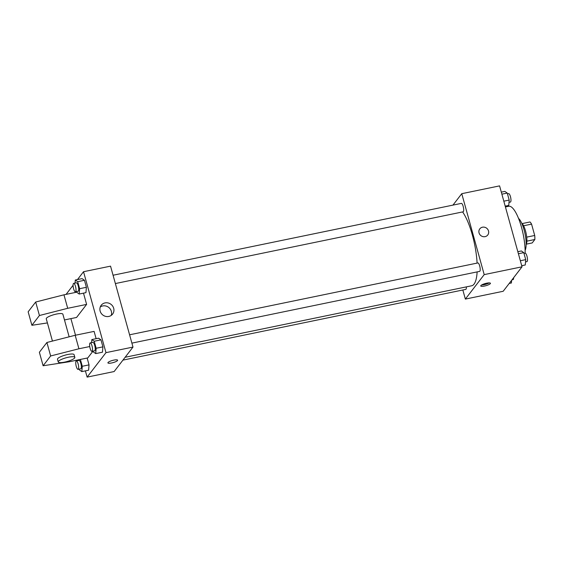 <?xml version="1.0" encoding="UTF-8"?>
<svg xmlns="http://www.w3.org/2000/svg" width="563" height="563" viewBox="0 0 563 563"><rect width="100%" height="100%" fill="white"/><g stroke="black" fill="none" stroke-linecap="round" stroke-linejoin="round"><path stroke-width="0.84" d="M523.604 225.77L531.563 224.123A11.126 3.104 -101.7 0 0 529.987 221.97L522.154 223.588M531.563 224.123L534.709 235.482A11.126 3.104 -101.7 0 1 534.85 239.5L532.204 242.934L526.391 244.138M526.715 237.129L534.709 235.482M526.884 241.147L534.85 239.5M521.711 223.187A11.492 3.209 78.3 0 1 525.504 230.865A11.492 3.209 78.3 0 1 526.145 244.68M518.537 218.409A17.235 4.814 78.3 0 1 524.062 229.788A17.235 4.814 78.3 0 1 525.124 250.317M505.419 206.952L508.79 206.255A30.163 8.424 78.3 0 1 521.486 227.234A30.163 8.424 78.3 0 1 525.131 253.195M452.955 205.115L461.759 193.686L499.578 185.881L522.028 266.813L503.174 291.282L465.355 299.087L462.835 289.994M461.759 193.686L484.201 274.617L522.028 266.813M485.095 236.643A5.025 4.694 -142.4 0 1 479.803 228.852A5.025 4.694 -142.4 0 1 486.65 228.205A5.025 4.694 -142.4 0 1 485.095 236.643M125.134 357.273L471.681 285.779A40.219 11.232 -101.7 0 0 474.032 284.153A40.219 11.232 -101.7 0 0 477.128 271.901M477.1 263.104A40.219 11.232 -101.7 0 0 462.596 211.927M484.201 274.617L465.355 299.087M115.373 283.555L463.103 211.822A4.307 1.203 -101.7 0 0 463.356 211.646A4.307 1.203 -101.7 0 0 463.3 206.86A4.307 1.203 -101.7 0 0 461.364 203.377L113.064 275.237M131.897 343.12L479.62 271.387A4.307 1.203 -101.7 0 0 479.873 271.211A4.307 1.203 -101.7 0 0 479.817 266.426A4.307 1.203 -101.7 0 0 477.881 262.942L129.589 334.795M466.326 286.884A4.307 1.203 78.3 0 1 465.749 289.396L122.945 360.116M480.858 285.596A5.025 1.126 -15.5 0 1 485.989 283.351A5.025 1.126 -15.5 0 1 490.429 283.28A5.025 1.126 -15.5 0 1 485.883 285.708A5.025 1.126 -15.5 0 1 480.739 285.969A5.025 1.126 -15.5 0 1 480.858 285.596M489.177 282.893A5.025 1.126 -15.5 0 1 481.611 284.991M479.803 228.852A5.025 4.694 -142.4 0 1 486.65 228.205A5.025 4.694 -142.4 0 1 487.769 234.989M77.483 279.565L83.528 271.718L110.545 266.144L132.988 347.075L114.141 371.545L87.124 377.119L85.393 370.869M108.786 316.441A7.206 6.728 -142.4 0 1 101.143 313.239A7.206 6.728 -142.4 0 1 101.199 305.28A7.206 6.728 -142.4 0 1 111.017 304.344A7.206 6.728 -142.4 0 1 112.621 314.07A7.206 6.728 -142.4 0 1 108.786 316.441M83.528 271.718L105.978 352.649L132.988 347.075M111.214 315.407A7.206 6.728 37.6 0 0 108.68 307.377A7.206 6.728 37.6 0 0 100.27 306.976M66.075 294.379L73.084 285.279M74.731 283.147L75.09 282.675M75.505 335.217L70.903 318.623M113.86 360.109A5.025 1.126 -15.5 0 1 117.604 360.193A5.025 1.126 -15.5 0 1 113.064 362.628A5.025 1.126 -15.5 0 1 107.913 362.882A5.025 1.126 -15.5 0 1 113.86 360.109M105.978 352.649L87.124 377.119M107.913 362.882A5.025 1.126 164.5 0 0 113.064 362.621A5.025 1.126 164.5 0 0 117.604 360.193M85.949 292.64L86.392 287.299L85.949 292.64L79.193 294.034L76.807 292.366L76.589 291.564M82.064 278.622L84.45 280.29L86.392 287.299L84.45 280.29L82.064 278.622L75.308 280.015L77.694 281.683L79.636 288.692L79.193 294.034M88.595 370.215L89.038 364.873L88.595 370.215L81.839 371.608L79.453 369.933L79.235 369.131M87.145 358.047L89.038 364.873L87.145 358.047M102.466 352.206L102.909 346.864L102.466 352.206L95.71 353.599L93.331 351.924L93.106 351.122M98.581 338.187L100.967 339.855L102.909 346.864L100.967 339.855L98.581 338.187L91.825 339.58L94.211 341.248L96.153 348.258L95.71 353.599M83.493 293.147L86.611 304.4L76.561 317.455L64.471 319.946M93.001 351.143L87.786 357.92L68.869 361.819L43.112 365.76L39.375 352.276L46.912 342.487L75.182 335.281L94.098 331.382L96.125 338.694M69.15 336.822L62.88 314.196A8.621 1.935 164.5 0 0 54.055 314.64A8.621 1.935 164.5 0 0 46.265 318.806L52.443 341.079M86.611 304.4L67.701 308.306L39.431 315.512L31.894 325.294L47.412 322.923M58.235 361.967L57.489 359.271A8.621 1.935 -15.5 0 1 67.68 354.521A8.621 1.935 -15.5 0 1 74.098 354.662L74.844 357.364A8.621 1.935 -15.5 0 1 67.06 361.53A8.621 1.935 -15.5 0 1 58.235 361.967A8.621 1.935 -15.5 0 1 68.426 357.216A8.621 1.935 -15.5 0 1 74.844 357.364M43.112 365.76L50.649 355.971L78.926 348.771L89.742 346.541M31.894 325.294L28.15 311.811L35.687 302.021L63.964 294.815L76.758 292.176M52.049 297.855A8.621 1.935 164.5 0 0 51.965 297.869A8.621 1.935 164.5 0 0 48.622 298.728M63.964 294.815L67.701 308.306M35.687 302.021L39.431 315.512M46.912 342.487L50.649 355.971M75.182 335.281L78.926 348.771M511.619 280.325L511.401 282.985L509.219 283.435M511.978 279.853L513.027 279.642A4.307 1.203 -101.7 0 0 513.28 279.466A4.307 1.203 -101.7 0 0 513.625 277.721M517.833 251.689L521.387 250.957L523.773 252.632L525.715 259.634L525.272 264.976L521.718 265.708M518.396 253.737L523.773 252.632M520.339 260.746L525.715 259.634M525.525 261.915L526.898 261.633A4.307 1.203 -101.7 0 0 527.151 261.457A4.307 1.203 -101.7 0 0 527.095 256.672A4.307 1.203 -101.7 0 0 525.159 253.188L523.991 253.434M501.309 192.131L504.863 191.392L507.249 193.067L509.191 200.076L508.755 205.411L505.201 206.142M501.879 194.172L507.249 193.067M503.822 201.181L509.191 200.076M509.008 202.349L510.381 202.068A4.307 1.203 -101.7 0 0 510.634 201.892A4.307 1.203 -101.7 0 0 510.578 197.106A4.307 1.203 -101.7 0 0 508.642 193.63L507.474 193.869M77.701 360.651L77.757 359.989M80.389 359.44L82.282 366.267L81.839 371.608M78.067 369.37L80.769 368.814A4.307 1.203 -101.7 0 0 81.023 368.645A4.307 1.203 -101.7 0 0 80.966 363.86A4.307 1.203 -101.7 0 0 79.024 360.376L76.329 360.932A4.307 1.203 -101.7 0 0 76.019 365.394A4.307 1.203 -101.7 0 0 78.067 369.37A4.307 1.203 -101.7 0 0 78.32 369.201A4.307 1.203 -101.7 0 0 78.264 364.416A4.307 1.203 -101.7 0 0 76.329 360.932M82.282 366.267L89.038 364.873M91.572 342.642L91.825 339.58M91.938 351.368L94.64 350.805A4.307 1.203 -101.7 0 0 94.894 350.636A4.307 1.203 -101.7 0 0 94.837 345.851A4.307 1.203 -101.7 0 0 92.902 342.367L90.2 342.923A4.307 1.203 -101.7 0 0 89.89 347.385A4.307 1.203 -101.7 0 0 91.938 351.368A4.307 1.203 -101.7 0 0 92.191 351.192A4.307 1.203 -101.7 0 0 92.135 346.407A4.307 1.203 -101.7 0 0 90.2 342.923M94.211 341.248L100.967 339.855M96.153 348.258L102.909 346.864M75.055 283.076L75.308 280.015M75.421 291.803L78.123 291.247A4.307 1.203 -101.7 0 0 78.377 291.071A4.307 1.203 -101.7 0 0 78.32 286.286A4.307 1.203 -101.7 0 0 76.378 282.802L73.676 283.358A4.307 1.203 -101.7 0 0 73.373 287.827A4.307 1.203 -101.7 0 0 75.421 291.803A4.307 1.203 -101.7 0 0 75.674 291.627A4.307 1.203 -101.7 0 0 75.618 286.841A4.307 1.203 -101.7 0 0 73.676 283.358M77.694 281.683L84.45 280.29M79.636 288.692L86.392 287.299"/></g></svg>

